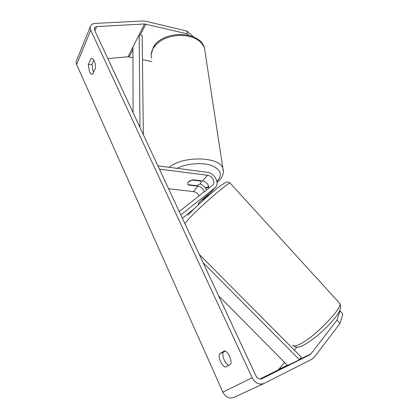 <?xml version="1.0" encoding="UTF-8"?>
<svg xmlns="http://www.w3.org/2000/svg" width="419" height="419" viewBox="0 0 419 419"><rect width="100%" height="100%" fill="white"/><g stroke="black" fill="none" stroke-linecap="round" stroke-linejoin="round"><path stroke-width="0.63" d="M204.184 191.855C203.309 188.733 201.261 186.843 198.04 186.188L188.508 185.057L187.712 184.035L188.194 182.134C189.147 181.05 190.724 180.27 192.918 179.782L202.545 180.971C206.546 181.972 208.646 184.37 208.856 188.173M159.419 169.098L207.468 175.268C212.307 175.676 215.905 182.49 212.653 185.167L179.227 211.516M198.559 203.791L198.318 203.875C198.192 203.514 199.805 201.801 203.152 198.726L210.731 192.447M157.9 165.84L207.054 172.267C214.58 172.921 220.169 183.522 215.073 187.681L180.825 214.947M194.563 208.421L182.354 218.226M206.551 189.99C205.252 187.22 203.173 185.208 200.313 183.951M168.595 188.749L193.384 191.583C195.972 192.017 197.862 193.458 199.051 195.898M188.508 185.057L188.466 184.695M200.832 181.123L201.141 181.673L200.612 183.637L196.899 185.701L188.068 184.648L187.712 184.035L188.194 182.134L191.918 180.029L200.832 181.123L200.78 180.751M225.469 367.133C223.573 366.405 221.929 364.567 220.53 361.623C219.242 358.622 218.891 356.056 219.477 353.914L224.553 350.834C228.214 351.599 232.231 360.35 230.67 364.226L225.469 367.133M228.774 365.284C226.998 364.425 225.474 362.65 224.196 359.958C222.913 356.967 222.562 354.411 223.154 352.274L225.155 351.064M89.477 71.749C90.31 73.524 91.232 74.393 92.227 74.357L92.678 74.226L95.438 68.114C95.469 62.473 94.181 59.205 91.562 58.304L91.033 58.466L88.341 64.662L89.477 71.749M93.851 60.037L91.955 64.327L93.081 71.387L93.552 72.288M188.974 35.316L187.324 33.866L144.592 23.962L96.669 26.57L94.469 27.68L94.464 29.953L255.957 375.88C257.502 378.593 259.466 379.551 261.854 378.745L309.887 354.757L310.877 353.929L337.017 320.111L339.966 310.804L339.558 311.029M90.279 26.806L76.703 60.121C75.965 61.415 75.939 62.876 76.635 64.5L222.871 392.147C225.637 397.186 229.293 398.946 233.833 397.427L263.844 383.553M187.324 33.866L186.937 31.053L145.545 21.201L143.094 20.96L95.186 23.412C93.112 23.548 91.63 24.297 90.75 25.659C89.985 26.968 89.98 28.471 90.74 30.168L252.18 377.734C255.25 383.16 259.167 385.087 263.928 383.516L312.071 359.13L314.051 357.465L340.034 323.431L337.017 320.111M339.966 310.804L342.873 313.999L340.034 323.431M259.932 379.048L278.185 369.951L284.585 362.409M294.395 350.2L296.841 347.162M132.98 57.665L127.989 56.79L107.819 58.571M151.961 61.63L142.455 59.645M186.937 31.053L193.494 36.846M92.122 58.372L91.033 58.466M91.955 64.327L88.341 64.662M223.154 352.274L219.477 353.914M202.372 199.439L202.838 199.957C206.038 197.05 208.065 195.432 208.913 195.097L208.405 194.531M139.988 127.476L139.181 34.667L132.959 46.97L133.08 112.68M139.181 34.667L142.167 35.489L143.356 134.688M203.121 262.703L299.459 359.753L287.591 365.441L218.571 295.798M299.459 359.753L301.24 357.093L199.234 254.385M214.779 187.932L209.715 193.489M207.468 175.268L202.545 180.971M198.04 186.188L193.384 191.583M205.048 51.736L204.509 48.195C201.282 40.187 193.269 35.893 180.463 35.311C167.443 35.997 158.282 40.439 152.987 48.63C151.269 51.862 150.814 55.057 151.626 58.225M169.129 167.307C183.391 155.36 220.111 156.58 222.903 168.585L223.353 171.439M216.89 181.427L217.733 180.558C222.746 174.136 220.436 169.046 210.809 165.28C201.403 162.247 186.549 163.567 176.933 168.328M205.3 187.853L208.741 186.549M252.18 377.734L222.871 392.147M90.74 30.168L76.635 64.5M310.877 353.929L299.795 359.251M287.366 365.221L279.154 369.16M309.887 354.757L278.185 369.951M96.669 26.57L94.877 30.844M144.592 23.962L127.989 56.79M145.822 24.077L140.286 34.971M132.964 49.384L129.162 56.869M339.118 302.707L339.757 303.408C343.213 307.562 314.491 337.216 299.946 344.167C295.793 346.251 293.436 346.544 292.865 345.041M184.868 223.605L188.147 219.598C198.307 208.29 228.695 181.909 230.099 183.082L230.314 183.318M215.073 187.681L210.013 193.238M198.784 204.388L198.318 203.875M217.021 182.438L219.661 180.023C223.055 175.949 224.139 172.136 222.903 168.585L204.509 48.195C200.135 29.917 161.671 30.341 153.26 47.525M201.141 181.673L201.02 180.783M177.866 189.807L187.529 190.912M205.567 188.225L208.83 187.036M151.254 54.454L153.082 47.855M94.469 27.68L94.233 28.251M293.52 345.79C295.615 347.833 298.957 347.639 303.545 345.209C311.516 340.841 320.1 333.938 329.297 324.489C337.012 315.811 342.847 309.196 339.757 303.408L230.099 183.082C228.434 182.04 227.402 181.678 227.004 181.993L225.778 182.338L220.64 185.612C212.224 191.818 194.756 207.625 187.916 215.23M208.416 194.526L208.992 195.16"/></g></svg>
